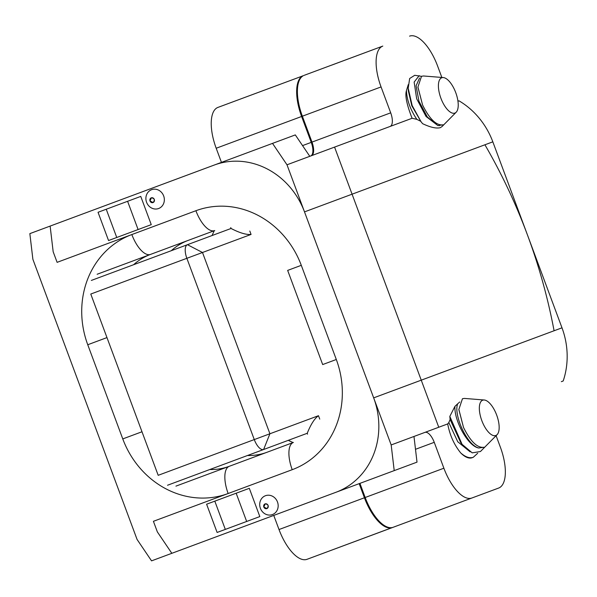 <?xml version="1.0" encoding="UTF-8"?>
<svg xmlns="http://www.w3.org/2000/svg" width="597" height="597" viewBox="0 0 597 597"><rect width="100%" height="100%" fill="white"/><g stroke="black" fill="none" stroke-linecap="round" stroke-linejoin="round"><path stroke-width="0.9" d="M359.924 483.369L365.177 497.495A37.678 15.865 69.6 0 0 392.416 527.509L307.015 559.314A37.678 15.865 69.6 0 1 279.015 529.532L364.431 497.771A37.678 15.865 -110.4 0 0 392.43 527.554M359.178 483.645L364.431 497.771M307.552 434.161L307.224 433.288C310.813 424.355 314.567 418.497 318.477 415.706L269.911 433.765L202.495 252.494L186.861 258.307L90.774 294.045L158.19 475.316L254.277 439.579L186.861 258.307A12.559 5.291 -110.4 0 1 187.443 244.695L231.054 228.472L230.733 227.599M307.224 433.288L263.613 449.511A12.559 5.291 -110.4 0 1 254.277 439.579L269.911 433.765L263.613 449.511L167.518 485.249M91.348 280.433L187.443 244.695L202.495 252.494L251.068 234.434C246.277 234.882 239.606 232.897 231.054 228.472M470.115 451.825L457.742 441.75L448.817 422.564L447.698 423.922L413.975 436.467L417.012 462.138L151.548 560.859L137.071 539.449L32.88 259.299L29.85 233.628L295.314 134.907L309.791 156.317L390.117 126.445A12.559 5.291 69.6 0 0 390.699 112.833L381.065 86.931A37.678 15.865 -110.4 0 1 382.804 46.088L331.604 65.155M381.065 86.931L302.358 116.206A37.678 15.865 69.6 0 1 303.366 75.685L217.935 107.408A37.678 15.865 69.6 0 0 216.196 148.25L221.45 162.369M311.41 155.72A12.559 5.291 69.6 0 0 311.985 142.101L390.699 112.833M310.664 155.989A12.559 5.291 69.6 0 0 311.246 142.377L301.612 116.482A37.678 15.865 -110.4 0 1 303.351 75.64M302.358 116.206L311.985 142.101M304.089 75.364L382.804 46.088M457.951 101.214L459.003 100.826A75.349 68.349 -110.4 0 1 492.831 141.84L304.5 211.883A75.349 68.349 69.6 0 0 214.174 165.078L50.133 226.084L53.17 251.755L57.111 262.344L195.906 210.726A25.119 10.574 69.6 0 0 214.577 230.584L97.132 274.262M561.352 381.655L563.195 380.976A75.349 68.349 -110.4 0 0 561.993 327.82L492.831 141.84M273.762 515.412L279.015 529.532M496.1 435.683L500.383 447.213A37.678 15.865 -110.4 0 1 498.644 488.055L307.015 559.314M420.676 517.032L419.937 517.323M471.884 498.002A37.678 15.865 -110.4 0 1 443.884 468.22L434.25 442.325A12.559 5.291 69.6 0 0 424.922 432.4M447.698 423.922C449.765 435.086 454.101 444.75 460.72 452.929A31.395 13.216 69.6 0 0 472.13 457.712L473.287 457.287L477.682 453.257M484.234 399.997A18.835 7.933 -110.4 0 1 496.682 415.087A18.835 7.933 -110.4 0 1 497.122 434.646A18.835 7.933 -110.4 0 1 495.816 435.512A18.835 7.933 -110.4 0 1 481.816 420.616A18.835 7.933 -110.4 0 1 482.682 400.199A18.835 7.933 -110.4 0 1 484.234 399.997L464.421 398.415L462.451 398.729L458.862 409.46L463.518 427.452L458.869 409.639M497.122 434.646L480.451 451.526L472.197 452.854L462.071 444.31L460.697 442.549L450.116 419.512L448.817 422.564M462.071 444.31L449.817 416.4L450.116 419.512M460.72 452.929C465.406 457.078 469.593 458.526 473.287 457.287M454.944 406.341C453.959 420.191 467.839 446.392 478.809 448.011C466.608 445.205 453.205 413.758 457.742 403.744L454.944 406.341L449.817 416.4M459.735 401.99L457.742 403.744M304.5 211.883L373.67 397.863A75.349 68.349 69.6 0 1 335.872 492.309L171.832 553.315L157.354 531.905L153.414 521.308L292.217 469.69A25.119 10.574 -110.4 0 1 288.926 451.966A25.119 10.574 -110.4 0 1 293.373 442.459L229.308 466.287A25.119 10.574 69.6 0 0 224.868 475.787A25.119 10.574 69.6 0 0 228.151 493.518A25.119 10.574 -110.4 0 1 229.308 466.287A62.789 56.954 69.6 0 1 209.786 469.526M478.809 448.011L484.048 447.25C477.399 448.22 470.555 441.623 463.518 427.452M175.928 486.137L293.373 442.459A25.119 10.574 69.6 0 0 292.217 469.69A25.119 10.574 -110.4 0 1 293.373 442.459M206.607 504.204L217.114 532.457L259.822 516.577L249.315 488.324L206.607 504.204M98.042 212.286L108.55 240.539L151.257 224.651L140.75 196.406L98.042 212.286M421.46 76.326L414.736 75.289L409.654 78.505L408.206 88.229L412.154 105.542L421.139 121.878L422.624 123.683C430.295 127.333 436.161 128.676 440.235 127.698L442.004 126.579L456.19 112.214A18.835 7.933 -110.4 0 1 454.884 113.079A18.835 7.933 -110.4 0 1 440.884 98.184A18.835 7.933 -110.4 0 1 441.75 77.767A18.835 7.933 -110.4 0 1 443.302 77.565A18.835 7.933 -110.4 0 1 455.75 92.654A18.835 7.933 -110.4 0 1 456.19 112.214M390.117 126.445L412.094 118.273L416.84 119.348L420.691 121.266M443.302 77.565L423.497 75.983L421.519 76.297L417.93 87.028L422.586 105.02L417.937 87.207M422.586 105.02C429.624 119.191 436.467 125.788 443.116 124.818L437.877 125.579L427.362 117.019L418.952 101.251L416.072 85.796L419.564 78.035M419.198 75.64L414.139 82.087L416.684 98.781L426.049 116.482L437.877 125.579M416.84 119.348C410.34 109.617 406.878 100.042 406.453 90.632C404.848 95.363 406.729 104.579 412.094 118.273M408.273 84.61L406.453 90.632M421.139 121.878L411.796 105.751L408.333 90.871L408.206 88.229M409.564 36.141A37.678 15.865 -110.4 0 1 437.564 65.924L441.847 77.446M214.808 501.159L225.315 529.405M246.665 521.465L236.158 493.219M106.244 209.241L116.751 237.487M138.101 229.547L127.594 201.293M293.09 442.564L288.276 440.34A87.908 79.737 69.6 0 0 293.09 442.564L293.411 442.452M214.726 230.532L150.511 254.412L214.577 230.584A25.119 10.574 -110.4 0 1 205.002 226.293A25.119 10.574 -110.4 0 1 195.906 210.726L131.847 234.554A25.119 10.574 69.6 0 0 140.944 250.121A25.119 10.574 69.6 0 0 150.511 254.412A25.119 10.574 -110.4 0 1 131.847 234.554A87.908 79.737 69.6 0 0 87.752 344.745L106.967 337.596L87.752 344.745L122.773 438.914L141.989 431.765L122.773 438.914A87.908 79.737 69.6 0 0 228.151 493.518L292.217 469.69A87.908 79.737 -110.4 0 0 336.305 359.498L322.678 364.566L336.305 359.498L301.291 265.329L287.657 270.404L301.291 265.329L336.305 359.498A87.908 79.737 69.6 0 1 292.217 469.69M188.182 240.404A62.789 56.954 -110.4 0 0 171.279 250.703M247.449 455.518A62.789 56.954 -110.4 0 0 266.978 452.28M394.214 470.615L391.177 444.944L438.758 427.251L334.566 147.101L316.417 153.854L390.125 126.445M438.758 427.251L334.566 147.101L286.993 164.794L391.177 444.944L413.975 436.467M309.791 156.317L286.993 164.794L272.516 143.384M163.66 195.92A10.045 9.112 69.6 0 1 158.623 208.517A10.045 9.112 69.6 0 1 146.578 202.279A10.045 9.112 69.6 0 1 151.623 189.682A10.045 9.112 69.6 0 1 163.66 195.92M277.478 501.965A10.045 9.112 69.6 0 1 272.441 514.562A10.045 9.112 69.6 0 1 260.396 508.323A10.045 9.112 69.6 0 1 265.434 495.726A10.045 9.112 69.6 0 1 277.478 501.965M554.083 330.768A533.74 484.13 -110.4 0 0 484.921 144.78M150.011 201.002A2.515 2.276 69.6 0 1 154.287 199.413A2.515 2.276 69.6 0 1 150.011 201.002L153.145 202.51C155.101 199.905 154.511 198.338 151.377 197.816L150.011 201.002M263.829 507.047A2.515 2.276 69.6 0 1 268.098 505.458A2.515 2.276 69.6 0 1 263.829 507.047L266.963 508.554C268.919 505.95 268.329 504.383 265.195 503.861L263.829 507.047M439.235 125.78L439.108 124.631M318.477 415.706L319.746 419.116M249.8 231.024L251.068 234.434M301.612 116.482L216.196 148.25M302.552 145.608L311.246 142.377M373.67 397.863L561.993 327.82M301.291 265.329A87.908 79.737 -110.4 0 0 195.906 210.726A87.908 79.737 69.6 0 1 301.291 265.329L287.657 270.404L322.678 364.566L336.305 359.498M214.577 230.584A25.119 10.574 -110.4 0 1 195.906 210.726M365.177 497.495L443.884 468.22M434.25 442.325L415.49 449.302M212.099 235.524A87.908 79.737 69.6 0 1 214.293 230.688M133.616 264.717A62.789 56.954 69.6 0 1 150.511 254.412M322.678 364.566L287.657 270.404"/></g></svg>
